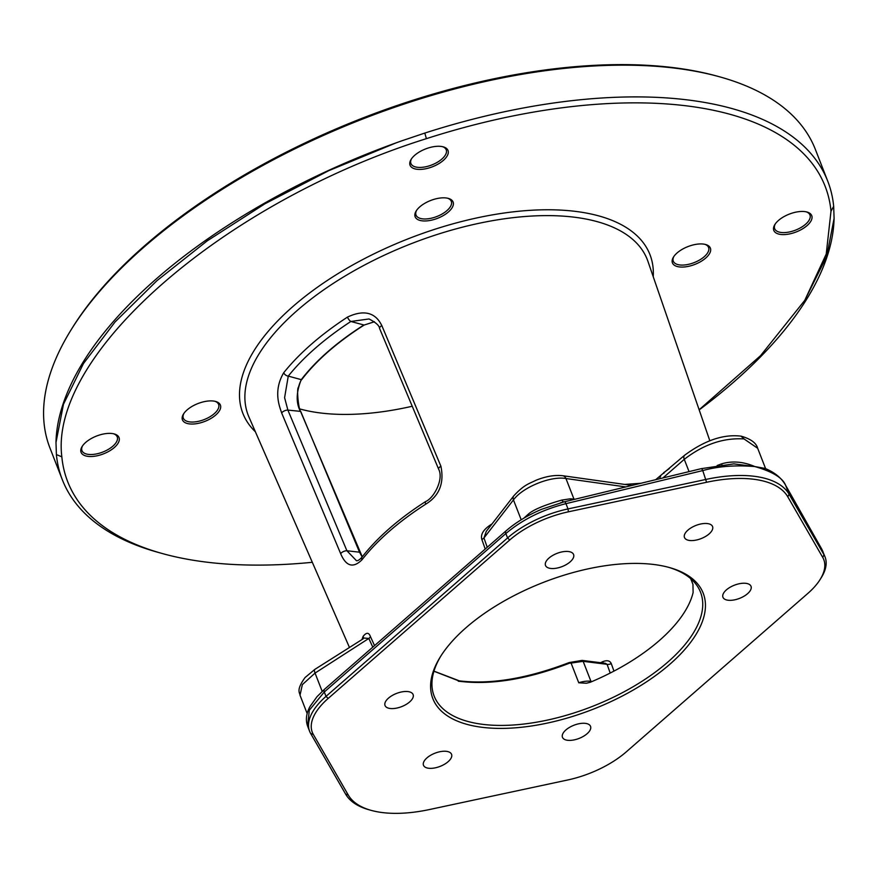 <?xml version="1.0" encoding="UTF-8"?>
<svg xmlns="http://www.w3.org/2000/svg" width="878" height="878" viewBox="0 0 878 878"><rect width="100%" height="100%" fill="white"/><g stroke="black" fill="none" stroke-linecap="round" stroke-linejoin="round"><path stroke-width="1.32" d="M55.972 442.501A410.794 192.853 -21.3 0 1 401.564 140.908L424.809 133.072A410.794 192.853 -21.3 0 1 706.033 102.693A410.794 192.853 -21.3 0 1 827.767 181.241A410.794 192.853 -21.3 0 1 833.672 206.341L834.089 218.402A410.794 192.853 -21.3 0 1 699.184 409.883M699.14 409.763L760.546 355.678L804.753 300.375L826.231 254.049L830.994 211.159A406.503 190.844 158.7 0 0 426.39 138.658C223.253 202.39 49.091 354.383 61.833 456.812A406.503 190.844 158.7 0 0 162.507 553.59L158.139 552.372A410.794 192.853 -21.3 0 1 62.305 479.673L49.936 447.945A410.794 192.853 -21.3 0 1 71.272 329.557A410.794 192.853 -21.3 0 1 693.653 70.953A410.794 192.853 -21.3 0 1 719.565 76.803A410.794 192.853 -21.3 0 1 815.399 149.501L827.767 181.241M71.272 329.557L72.468 327.637A408.643 191.854 158.7 0 1 691.612 70.383A408.643 191.854 -21.3 0 1 717.381 76.199L719.565 76.803M62.305 479.673A410.794 192.853 -21.3 0 1 56.401 454.574L61.833 456.812M396.219 142.818L328.646 170.716L264.915 203.795L207.164 240.901L156.899 280.719L115.04 321.996L83.421 363.613L63.468 404.253L55.983 442.479L56.401 454.574M804.753 300.375L826.747 256.288L834.089 218.402M162.507 553.59A406.503 190.844 158.7 0 0 312.316 562.293M710.664 249.33A20.359 9.559 158.7 0 0 705.616 244.501A20.359 9.559 158.7 0 0 673.492 257.034A20.359 9.559 158.7 0 0 672.142 261.666A20.359 9.559 158.7 0 0 692.369 265.299A20.359 9.559 158.7 0 0 710.664 249.33M182.163 418.641A20.359 9.559 158.7 0 0 202.39 422.263A20.359 9.559 158.7 0 0 220.685 406.294A20.359 9.559 158.7 0 0 215.648 401.465A20.359 9.559 158.7 0 0 183.513 413.999A20.359 9.559 158.7 0 0 182.163 418.641M433.15 199.602A20.359 9.559 158.7 0 0 416.205 210.929A20.359 9.559 158.7 0 0 435.082 219.193A20.359 9.559 158.7 0 0 451.961 207.987A20.359 9.559 158.7 0 0 448.34 198.395A20.359 9.559 158.7 0 0 433.15 199.602M812.029 216.855A20.359 9.559 158.7 0 0 806.992 212.026A20.359 9.559 158.7 0 0 774.857 224.548A20.359 9.559 158.7 0 0 773.507 229.191A20.359 9.559 158.7 0 0 793.745 232.824A20.359 9.559 158.7 0 0 812.029 216.855M80.787 451.116A20.359 9.559 158.7 0 0 101.014 454.738A20.359 9.559 158.7 0 0 119.309 438.77A20.359 9.559 158.7 0 0 114.272 433.941A20.359 9.559 158.7 0 0 82.137 446.474A20.359 9.559 158.7 0 0 80.787 451.116M428.069 148.053A20.359 9.559 158.7 0 0 411.123 159.368A20.359 9.559 158.7 0 0 430 167.643A20.359 9.559 158.7 0 0 446.869 156.427A20.359 9.559 158.7 0 0 443.247 146.846A20.359 9.559 158.7 0 0 428.069 148.053M549.485 669.585L553.513 668.268M412.232 406.251A193.423 90.807 -21.3 0 1 312.008 411.694A193.423 90.807 -21.3 0 1 299.804 408.939M613.952 671.11L611.275 663.603C609.947 660.629 607.104 659.993 602.736 661.672L600.607 662.714M566.925 740.187A15.069 7.079 158.7 0 0 583.453 736.313A15.069 7.079 158.7 0 0 590.543 726.358A15.069 7.079 158.7 0 0 586.076 723.472A15.069 7.079 158.7 0 0 569.559 727.346A15.069 7.079 158.7 0 0 562.469 737.3A15.069 7.079 158.7 0 0 566.925 740.187M602.736 661.672L603.219 663.033M568.395 511.819L706.57 482.274A105.02 49.3 -21.3 0 1 787.807 496.838L822.73 557.398A69.296 32.53 -21.3 0 1 820.14 579.469A69.296 32.53 -21.3 0 1 807.859 593.396L626.299 751.842A69.296 32.53 -21.3 0 1 567.66 779.993L429.474 809.538A105.02 49.3 -21.3 0 1 371.218 810.383A105.02 49.3 -21.3 0 1 348.248 794.985L313.314 734.425A69.296 32.53 -21.3 0 1 328.196 698.427L509.756 539.981A69.296 32.53 -21.3 0 1 568.395 511.819L568.011 508.922L706.197 479.377A107.16 50.309 -21.3 0 1 789.081 494.226L824.014 554.786A71.447 33.54 -21.3 0 1 825.057 556.959A71.447 33.54 -21.3 0 1 821.347 577.548L820.14 579.469M660.212 565.454A145.1 68.122 -21.3 0 1 669.365 567.528A145.1 68.122 -21.3 0 1 665.513 667.928A145.1 68.122 -21.3 0 1 475.843 726.358A145.1 68.122 -21.3 0 1 440.372 656.799A145.1 68.122 -21.3 0 1 660.212 565.454M687.935 530.125A15.069 7.079 158.7 0 0 684.478 537.501A15.069 7.079 158.7 0 0 694.619 540.354A15.069 7.079 158.7 0 0 709.106 533.923A15.069 7.079 158.7 0 0 712.563 526.548A15.069 7.079 158.7 0 0 702.433 523.694A15.069 7.079 158.7 0 0 687.935 530.125M448.12 761.687A15.069 7.079 158.7 0 0 451.566 754.323A15.069 7.079 158.7 0 0 441.436 751.458A15.069 7.079 158.7 0 0 426.938 757.901A15.069 7.079 158.7 0 0 423.492 765.265A15.069 7.079 158.7 0 0 433.622 768.129A15.069 7.079 158.7 0 0 448.12 761.687M726.391 589.884A15.069 7.079 158.7 0 0 722.945 597.26A15.069 7.079 158.7 0 0 733.075 600.113A15.069 7.079 158.7 0 0 747.573 593.682A15.069 7.079 158.7 0 0 751.019 586.306A15.069 7.079 158.7 0 0 740.889 583.453A15.069 7.079 158.7 0 0 726.391 589.884M409.653 701.928A15.069 7.079 158.7 0 0 413.11 694.564A15.069 7.079 158.7 0 0 402.98 691.699A15.069 7.079 158.7 0 0 388.482 698.142A15.069 7.079 158.7 0 0 385.025 705.506A15.069 7.079 158.7 0 0 395.166 708.37A15.069 7.079 158.7 0 0 409.653 701.928M549.979 568.34A15.069 7.079 158.7 0 0 566.497 564.466A15.069 7.079 158.7 0 0 573.586 554.512A15.069 7.079 158.7 0 0 569.12 551.625A15.069 7.079 158.7 0 0 552.602 555.5A15.069 7.079 158.7 0 0 545.512 565.465A15.069 7.079 158.7 0 0 549.979 568.34M787.807 496.838L789.081 494.226L785.656 485.424C782.792 477.906 772.519 471.607 754.817 466.558C735.446 464.956 718.094 466.295 702.762 470.575L565.959 503.654C542.417 509.646 522.388 519.611 505.849 533.55L324.289 691.996L309.308 710.236L307.618 726.183L309.627 731.33A71.447 33.54 -21.3 0 1 326.001 696.386L507.561 537.94A71.447 33.54 -21.3 0 1 568.011 508.922L565.959 503.654A4.291 1.295 -103.6 0 0 564.335 501.766A4.291 1.295 -103.6 0 0 564.236 501.81L541.638 509.284C527.722 515.199 515.847 522.388 506.046 530.861L324.476 689.307L316.958 696.737L310.077 706.395C306.235 713.364 305.412 719.96 307.629 726.205M371.218 810.383L369.034 809.779A107.16 50.309 -21.3 0 1 345.592 794.063L310.669 733.503A71.447 33.54 -21.3 0 1 309.627 731.33M825.057 556.959L821.962 549.529L785.656 485.424A4.291 3.71 -29.5 0 0 785.448 484.996C781.387 477.873 774.561 472.342 764.99 468.391L754.817 466.558L765.561 468.632M706.57 482.274L702.762 470.575A4.291 1.295 -103.6 0 0 701.16 468.676L733.81 463.88L754.817 466.558C743.249 461.598 732.142 460.709 721.518 463.88L721.957 464.857M717.15 465.516L721.518 463.88M563.885 501.876A4.291 1.965 77.3 0 1 561.909 500.065L570.305 498.814L573.971 499.088L565.948 478.521C550.78 475.755 522.597 487.246 513.454 499.922L483.965 537.951L487.224 547.279M571.194 500.109A4.291 2.722 91.4 0 1 570.305 498.814M523.848 518.185L528.446 514.036C533.429 509.657 544.59 504.993 561.909 500.065M374.544 645.615L370.45 636.649C368.87 632.303 366.433 632.215 363.119 636.385L362.197 638.899M491.943 523.968C483.69 529.083 480.321 534.241 481.846 539.443L485.205 549.046M640.753 483.284L624.708 484.426M669.343 468.578L663.658 472.693L663.889 473.341M425.742 504.17C398.612 521.62 377.342 540.168 361.945 559.835C353.165 568.428 346.075 566.387 340.686 553.711L281.673 413C280.159 407.875 272.531 391.72 283.715 372.744C299.365 353.241 320.613 334.705 347.458 317.112C372.283 305.357 379.68 321.644 381.82 325.595L440.91 466.251C444.378 483.218 439.318 495.85 425.742 504.17A4.291 1.504 -122.6 0 1 425.611 501.547C398.711 518.832 377.529 537.325 362.098 557.025C359.75 559.692 357.873 560.921 356.468 560.713L346.92 550.769L287.885 410.092L284.593 397.679L288.269 376.102C303.656 356.962 324.52 338.754 350.86 321.48L369.012 318.966C375.883 322.5 379.417 325.683 379.603 328.515L438.649 469.192C444.005 479.201 433.809 498.287 425.632 501.536M283.715 372.744A4.291 2.952 38.6 0 0 288.269 376.102L301.264 379.647C296.16 392.257 295.875 402.837 300.408 411.365L287.885 410.092A4.291 1.899 -22.8 0 0 281.673 413M347.458 317.112A4.291 1.526 56.9 0 0 350.86 321.48L363.898 324.981C336.987 342.124 316.113 360.342 301.264 379.647A1.076 0.746 -142.7 0 0 301.845 379.417A1.076 0.746 -142.7 0 1 301.856 379.417C300.869 380.218 299.716 382.896 298.399 387.428C296.49 388.669 298.542 410.059 300.781 411.552L359.464 552.053L362.142 556.97M361.945 559.835A4.291 2.963 -142.2 0 1 362.087 557.036M374.401 321.732L364.172 325.047M359.837 552.229L346.92 550.769A4.291 1.899 -22.8 0 0 340.686 553.711M692.951 584.342L693.115 592.518A142.96 67.112 -21.3 0 1 590.301 682.25L586.471 683.238L578.756 682.788L571.084 663.066L583.146 661.332L607.082 664.317L605.381 663.307L582.07 660.399A2.14 1.515 97.1 0 1 583.146 661.332L590.949 681.35L592.013 681.526M690.723 578.679L692.961 584.419L691.019 578.931M668.257 567.221A142.96 67.112 -21.3 0 1 700.534 592.222A142.96 67.112 -21.3 0 1 633.236 686.662A142.96 67.112 -21.3 0 1 476.513 723.406A142.96 67.112 158.7 0 1 434.149 696.078A142.96 67.112 158.7 0 1 440.986 655.833M433.941 671.231L460.127 681.383C491.68 685.158 528.139 679.089 569.493 663.175L571.084 663.066M611.275 663.603A4.291 2.129 -19.7 0 1 607.082 664.317L610.21 673.042M458.294 681.218L460.127 681.383L459.392 680.878L433.962 671.143M775.296 223.901A18.932 8.89 158.7 0 0 774.407 227.589A18.932 8.89 -21.3 0 0 774.681 228.73A18.932 8.89 -21.3 0 0 794.381 230.563A18.932 8.89 -21.3 0 0 810.229 216.109A18.932 8.89 158.7 0 0 809.955 214.967A18.932 8.89 158.7 0 0 806.234 211.839M82.576 445.815A18.932 8.89 -21.3 0 0 81.687 449.503A18.932 8.89 158.7 0 0 81.95 450.644A18.932 8.89 158.7 0 0 101.661 452.477A18.932 8.89 158.7 0 0 117.498 438.034A18.932 8.89 -21.3 0 0 117.235 436.893A18.932 8.89 -21.3 0 0 113.503 433.754M411.552 158.72A18.932 8.89 158.7 0 0 410.937 163.549A18.932 8.89 158.7 0 0 429.474 165.777A18.932 8.89 -21.3 0 0 446.211 149.787A18.932 8.89 -21.3 0 0 442.49 146.659M673.92 256.376A18.932 8.89 158.7 0 0 673.031 260.064A18.932 8.89 -21.3 0 0 673.305 261.205A18.932 8.89 -21.3 0 0 693.005 263.038A18.932 8.89 -21.3 0 0 708.853 248.584A18.932 8.89 158.7 0 0 708.579 247.453A18.932 8.89 158.7 0 0 704.858 244.314M183.952 413.34A18.932 8.89 -21.3 0 0 183.052 417.028A18.932 8.89 158.7 0 0 183.326 418.169A18.932 8.89 158.7 0 0 203.037 420.002A18.932 8.89 158.7 0 0 218.874 405.559A18.932 8.89 -21.3 0 0 218.611 404.418A18.932 8.89 -21.3 0 0 214.88 401.279M416.644 210.27A18.932 8.89 158.7 0 0 416.018 215.099A18.932 8.89 158.7 0 0 434.555 217.327A18.932 8.89 -21.3 0 0 451.303 201.347A18.932 8.89 -21.3 0 0 447.571 198.208M363.119 636.385A4.291 3.534 -158.8 0 1 363.371 638.141M370.45 636.649A4.291 2.085 -24.5 0 1 368.815 638.449L363.569 638.01M372.788 647.152L368.815 638.449L315.048 673.075L302.35 684.631L300.013 695.211L307.179 713.584M481.846 539.443A4.291 1.844 160.8 0 0 483.965 537.951L486.291 531.311L513.795 495.84A6.431 4.533 -142.2 0 0 513.454 499.922L521.203 519.787M629.219 484.25A4.291 2.063 -90.5 0 0 629.57 485.106M757.681 448.296L744.05 438.934C723.406 437.65 703.487 444.444 684.269 459.337L662.978 477.917M741.01 436.157L744.05 438.934M424.809 133.072L426.39 138.658M833.672 206.341L830.994 211.159M653.232 276.68A218.468 102.561 -21.3 0 0 585.209 212.849A218.468 102.561 158.7 0 0 327.011 280.664A218.468 102.561 158.7 0 0 255.388 431.789M709.83 440.756L647.931 261.337A214.177 100.553 -21.3 0 0 583.815 218.633A214.177 100.553 158.7 0 0 347.37 274.649A214.177 100.553 158.7 0 0 248.902 416.918L349.334 647.174M509.756 539.981L507.561 537.94L505.849 533.55A4.291 2.305 -131.1 0 1 506.024 530.872M328.196 698.427L326.001 696.386L324.289 691.996A4.291 2.305 -131.1 0 1 324.465 689.318M313.314 734.425L310.669 733.503M348.248 794.985L345.592 794.063M822.73 557.398L824.014 554.786L821.962 549.529A4.291 3.71 -29.5 0 0 821.764 549.101L823.048 551.823M528.765 515.43A4.291 2.063 51.5 0 0 528.446 514.036M381.82 325.595A4.291 1.899 157.2 0 0 379.592 328.471M440.91 466.251A4.291 1.899 157.2 0 0 438.627 469.148M300.737 411.837L362.263 556.806M591.19 681.866A4.291 2.963 99.2 0 1 590.949 681.35A17.856 8.385 -21.3 0 0 578.745 682.766M322.182 691.37L315.048 673.075A6.431 2.14 -122.8 0 1 314.851 669.387L305.083 677.52C295.656 690.492 299.98 692.742 300.067 695.332M625.729 486.917L565.948 478.521A6.431 4.609 -82 0 0 562.776 475.722M574.113 499.406A4.291 3.073 98 0 1 573.971 499.088L574.892 499.22M689.054 471.607L684.269 459.337A6.431 3.457 -131.1 0 1 684.533 455.32M660.036 478.631A6.431 3.457 -131.1 0 1 660.706 476.117M701.138 468.687L560.658 502.71M374.445 321.765L364.183 325.036C337.371 342.113 316.596 360.243 301.856 379.417M582.07 660.399L569.185 662.561C527.305 678.584 490.681 684.686 459.315 680.856M314.873 669.365L363.196 638.789M631.886 485.435L562.754 475.722C554.687 474.822 545.787 476.337 536.063 480.244C528.688 483.921 524.265 484.557 513.795 495.84M765.616 468.654L757.648 448.219M655.734 479.662L684.555 455.298C704.65 440.405 723.45 434.028 740.966 436.146M741.23 436.19C750.811 438.956 756.309 443.006 757.692 448.329M821.764 549.101L785.448 484.996"/></g></svg>
